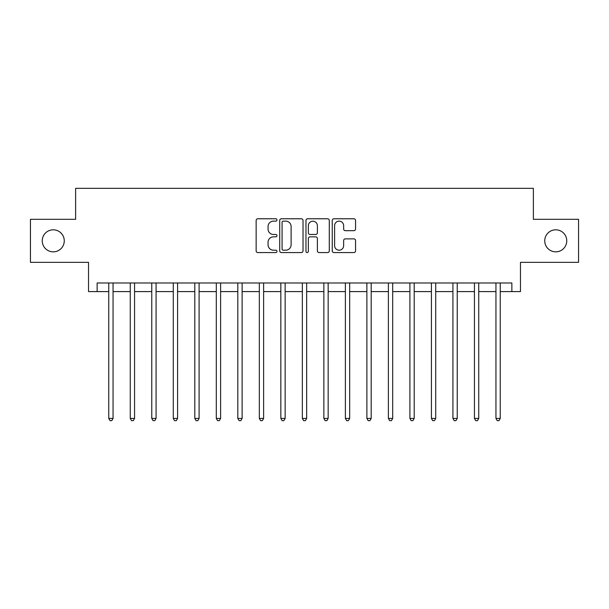 <?xml version="1.0" encoding="UTF-8"?>
<svg xmlns="http://www.w3.org/2000/svg" width="609" height="609" viewBox="0 0 609 609"><rect width="100%" height="100%" fill="white"/><g stroke="black" fill="none" stroke-linecap="round" stroke-linejoin="round"><path stroke-width="0.91" d="M276.966 219.956A1.18 1.18 0 0 0 275.786 218.776L257.835 218.776A1.69 1.69 0 0 0 256.145 220.466L256.145 250.87A1.69 1.69 0 0 0 257.835 252.56L275.786 252.56A1.18 1.18 0 0 0 276.966 251.372A1.18 1.18 0 0 0 275.786 250.192L273.464 250.192A5.405 5.405 0 0 1 268.059 244.788L268.059 242.253A5.405 5.405 0 0 1 273.464 236.848L275.786 236.848A1.18 1.18 0 0 0 276.966 235.668A1.18 1.18 0 0 0 275.786 234.48L273.464 234.48A5.405 5.405 0 0 1 268.059 229.075L268.059 226.54A5.405 5.405 0 0 1 273.464 221.136L275.786 221.136A1.18 1.18 0 0 0 276.966 219.956M544.735 240.829A11.015 11.015 0 0 0 555.751 251.844A11.015 11.015 0 0 0 566.758 240.829A11.015 11.015 0 0 0 555.751 229.814A11.015 11.015 0 0 0 544.735 240.829M42.242 240.829A11.015 11.015 0 0 0 53.249 251.844A11.015 11.015 0 0 0 64.265 240.829A11.015 11.015 0 0 0 53.249 229.814A11.015 11.015 0 0 0 42.242 240.829M353.867 230.682A1.69 1.69 0 0 0 355.557 228.992L355.557 220.466A1.69 1.69 0 0 0 353.867 218.776L333.93 218.776A1.69 1.69 0 0 0 332.248 220.466L332.248 250.87A1.69 1.69 0 0 0 333.93 252.56L353.867 252.56A1.69 1.69 0 0 0 355.557 250.87L355.557 240.563A1.69 1.69 0 0 0 353.867 238.873L345.333 238.873A1.69 1.69 0 0 0 343.643 240.563L343.643 245.671A4.522 4.522 0 0 1 339.129 250.192A4.522 4.522 0 0 1 334.607 245.671L334.607 225.657A4.522 4.522 0 0 1 339.129 221.136A4.522 4.522 0 0 1 343.643 225.657L343.643 228.992A1.69 1.69 0 0 0 345.333 230.682L353.867 230.682M97.135 291.597L97.135 282.987L511.864 282.987L511.864 291.597L520.467 291.597L520.467 262.342L578.55 262.342L578.55 219.316L533.377 219.316L533.377 188.341L75.623 188.341L75.623 219.316L30.45 219.316L30.45 262.342L88.533 262.342L88.533 291.597L108.752 291.597M303.023 220.466A1.69 1.69 0 0 0 301.333 218.776L281.404 218.776A1.69 1.69 0 0 0 279.714 220.466L279.714 250.87A1.69 1.69 0 0 0 281.404 252.56L301.333 252.56A1.69 1.69 0 0 0 303.023 250.87L303.023 220.466M307.667 218.776L327.596 218.776A1.69 1.69 0 0 1 329.286 220.466L329.286 250.87A1.69 1.69 0 0 1 327.596 252.56L319.07 252.56A1.69 1.69 0 0 1 317.38 250.87L317.38 238.538A1.69 1.69 0 0 0 315.69 236.848L310.034 236.848A1.69 1.69 0 0 0 308.344 238.538L308.344 251.372A1.18 1.18 0 0 1 307.157 252.56A1.18 1.18 0 0 1 305.977 251.372L305.977 220.466A1.69 1.69 0 0 1 307.667 218.776M113.053 291.597L130.257 291.597M134.566 291.597L151.77 291.597M156.071 291.597L173.283 291.597M177.584 291.597L194.796 291.597M199.097 291.597L216.302 291.597M220.61 291.597L237.814 291.597M242.116 291.597L259.327 291.597M263.628 291.597L280.84 291.597M285.141 291.597L302.346 291.597M306.654 291.597L323.859 291.597M328.16 291.597L345.372 291.597M349.673 291.597L366.884 291.597M371.185 291.597L388.39 291.597M392.698 291.597L409.903 291.597M414.204 291.597L431.416 291.597M435.717 291.597L452.929 291.597M457.23 291.597L474.434 291.597M478.743 291.597L495.947 291.597M500.248 291.597L511.864 291.597M283.261 221.136A1.18 1.18 0 0 0 282.074 222.323L282.074 249.012A1.18 1.18 0 0 0 283.261 250.192L285.705 250.192A5.405 5.405 0 0 0 291.117 244.788L291.117 226.54A5.405 5.405 0 0 0 285.705 221.136L283.261 221.136M317.38 225.741A4.522 4.522 0 0 0 312.859 221.219A4.522 4.522 0 0 0 308.344 225.741L308.344 232.79A1.69 1.69 0 0 0 310.034 234.48L315.69 234.48A1.69 1.69 0 0 0 317.38 232.79L317.38 225.741M113.266 282.987L113.175 283.208A1.72 1.72 90.1 0 0 113.053 283.847L113.053 418.421L108.752 418.421L108.752 283.847A1.72 1.72 90.1 0 0 108.623 283.208L108.539 282.987M113.053 418.421L111.759 420.659L110.039 420.659L108.752 418.421M134.772 282.987L134.688 283.208A1.72 1.72 0 0 0 134.566 283.847L134.566 418.421L130.257 418.421L130.257 283.847A1.72 1.72 0 0 0 130.136 283.208L130.052 282.987M134.566 418.421L133.272 420.659L131.552 420.659L130.257 418.421M156.285 282.987L156.201 283.208A1.72 1.72 0 0 0 156.071 283.847L156.071 418.421L151.77 418.421L151.77 283.847A1.72 1.72 0 0 0 151.649 283.208L151.557 282.987M156.071 418.421L154.785 420.659L153.065 420.659L151.77 418.421M177.798 282.987L177.706 283.208A1.72 1.72 0 0 0 177.584 283.847L177.584 418.421L173.283 418.421L173.283 283.847A1.72 1.72 0 0 0 173.162 283.208L173.07 282.987M177.584 418.421L176.298 420.659L174.57 420.659L173.283 418.421M199.31 282.987L199.219 283.208A1.72 1.72 0 0 0 199.097 283.847L199.097 418.421L194.796 418.421L194.796 283.847A1.72 1.72 0 0 0 194.667 283.208L194.583 282.987M199.097 418.421L197.803 420.659L196.083 420.659L194.796 418.421M220.816 282.987L220.732 283.208A1.72 1.72 0 0 0 220.61 283.847L220.61 418.421L216.302 418.421L216.302 283.847A1.72 1.72 0 0 0 216.18 283.208L216.096 282.987M220.61 418.421L219.316 420.659L217.596 420.659L216.302 418.421M242.329 282.987L242.245 283.208A1.72 1.72 0 0 0 242.116 283.847L242.116 418.421L237.814 418.421L237.814 283.847A1.72 1.72 0 0 0 237.693 283.208L237.601 282.987M242.116 418.421L240.829 420.659L239.109 420.659L237.814 418.421M263.842 282.987L263.75 283.208A1.72 1.72 0 0 0 263.628 283.847L263.628 418.421L259.327 418.421L259.327 283.847A1.72 1.72 0 0 0 259.206 283.208L259.114 282.987M263.628 418.421L262.342 420.659L260.614 420.659L259.327 418.421M285.355 282.987L285.263 283.208A1.72 1.72 0 0 0 285.141 283.847L285.141 418.421L280.84 418.421L280.84 283.847A1.72 1.72 0 0 0 280.711 283.208L280.627 282.987M285.141 418.421L283.847 420.659L282.127 420.659L280.84 418.421M306.86 282.987L306.776 283.208A1.72 1.72 0 0 0 306.654 283.847L306.654 418.421L302.346 418.421L302.346 283.847A1.72 1.72 0 0 0 302.224 283.208L302.14 282.987M306.654 418.421L305.36 420.659L303.64 420.659L302.346 418.421M328.373 282.987L328.289 283.208A1.72 1.72 0 0 0 328.16 283.847L328.16 418.421L323.859 418.421L323.859 283.847A1.72 1.72 0 0 0 323.737 283.208L323.645 282.987M328.16 418.421L326.873 420.659L325.153 420.659L323.859 418.421M349.886 282.987L349.794 283.208A1.72 1.72 0 0 0 349.673 283.847L349.673 418.421L345.372 418.421L345.372 283.847A1.72 1.72 0 0 0 345.25 283.208L345.158 282.987M349.673 418.421L348.386 420.659L346.658 420.659L345.372 418.421M371.399 282.987L371.307 283.208A1.72 1.72 0 0 0 371.185 283.847L371.185 418.421L366.884 418.421L366.884 283.847A1.72 1.72 0 0 0 366.755 283.208L366.671 282.987M371.185 418.421L369.891 420.659L368.171 420.659L366.884 418.421M392.904 282.987L392.82 283.208A1.72 1.72 0 0 0 392.698 283.847L392.698 418.421L388.39 418.421L388.39 283.847A1.72 1.72 0 0 0 388.268 283.208L388.184 282.987M392.698 418.421L391.404 420.659L389.684 420.659L388.39 418.421M414.417 282.987L414.333 283.208A1.72 1.72 0 0 0 414.204 283.847L414.204 418.421L409.903 418.421L409.903 283.847A1.72 1.72 0 0 0 409.781 283.208L409.69 282.987M414.204 418.421L412.917 420.659L411.197 420.659L409.903 418.421M435.93 282.987L435.838 283.208A1.72 1.72 0 0 0 435.717 283.847L435.717 418.421L431.416 418.421L431.416 283.847A1.72 1.72 0 0 0 431.294 283.208L431.202 282.987M435.717 418.421L434.43 420.659L432.702 420.659L431.416 418.421M457.443 282.987L457.351 283.208A1.72 1.72 0 0 0 457.23 283.847L457.23 418.421L452.929 418.421L452.929 283.847A1.72 1.72 0 0 0 452.799 283.208L452.715 282.987M457.23 418.421L455.935 420.659L454.215 420.659L452.929 418.421M478.948 282.987L478.864 283.208A1.72 1.72 0 0 0 478.743 283.847L478.743 418.421L474.434 418.421L474.434 283.847A1.72 1.72 0 0 0 474.312 283.208L474.228 282.987M478.743 418.421L477.448 420.659L475.728 420.659L474.434 418.421M500.461 282.987L500.377 283.208A1.72 1.72 0 0 0 500.248 283.847L500.248 418.421L495.947 418.421L495.947 283.847A1.72 1.72 0 0 0 495.825 283.208L495.734 282.987M500.248 418.421L498.961 420.659L497.241 420.659L495.947 418.421"/></g></svg>
